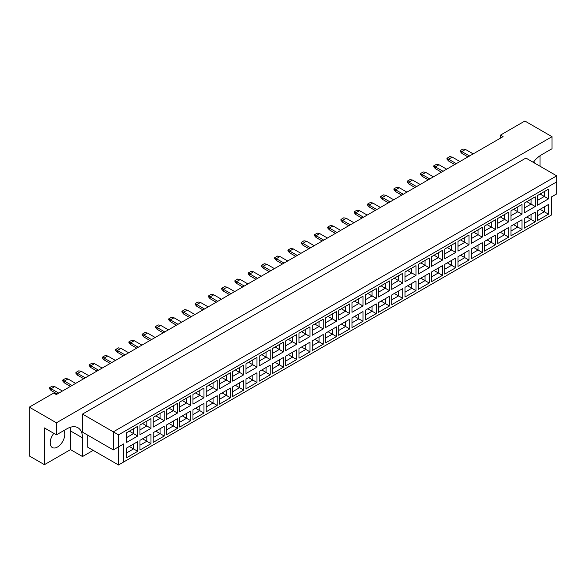 <?xml version="1.0" encoding="UTF-8"?>
<svg xmlns="http://www.w3.org/2000/svg" width="586" height="586" viewBox="0 0 586 586"><rect width="100%" height="100%" fill="white"/><g stroke="black" fill="none" stroke-linecap="round" stroke-linejoin="round"><path stroke-width="0.88" d="M53.846 433.362A10.328 5.963 120 0 0 52.308 447.536A10.328 5.963 120 0 0 57.472 447.023A10.328 5.963 120 0 0 63.823 439.075A10.328 5.963 120 0 0 63.735 430.637M534.036 161.34A10.328 5.963 -60 0 1 534.256 162.886M533.267 162.315A22.129 12.775 120 0 1 541.574 154.755L552.005 148.734L552.005 136.685L524.88 121.024L500.466 135.124L500.466 138.135M500.466 135.124L503.074 136.626L56.322 394.554L53.714 393.052L29.3 407.145L29.3 455.937L44.426 464.669L70.51 449.616L70.51 430.937A22.129 12.775 120 0 0 70.159 427.333M552.005 136.685L56.424 422.806L56.424 434.856L44.426 427.927L44.426 464.669M540.006 166.204L540.006 155.751M70.51 449.616L82.509 456.538L82.509 437.867A22.129 12.775 120 0 0 77.923 427.736A22.129 12.775 120 0 0 66.863 428.835L56.424 434.856M82.509 456.538L93.203 450.363M87.724 435.156L87.724 447.206L118.504 464.976L118.504 446.906L123.719 443.888L123.719 461.958L551.485 214.996L551.485 196.925L556.7 193.915L556.7 181.865L118.504 434.856L118.504 446.906L113.288 449.916L82.509 432.146L82.509 414.075L525.92 158.074L556.7 175.844L113.288 431.845L82.509 414.075M56.424 422.806L29.3 407.145M113.288 449.916L113.288 431.845L118.504 434.856M137.725 436.013L126.723 442.371L126.723 432.673L137.725 426.315L137.725 436.013L133.557 433.603L133.557 428.725L137.725 426.315M137.725 451.315L126.723 457.666L126.723 447.975L137.725 441.617L137.725 451.315L133.557 448.905L133.557 444.027L137.725 441.617M150.976 428.366L139.973 434.717L139.973 425.018L150.976 418.668L150.976 428.366L146.808 425.956L146.808 421.078L150.976 418.668M150.976 443.668L139.973 450.019L139.973 440.32L150.976 433.97L150.976 443.668L146.808 441.258L146.808 436.38L150.976 433.97M164.226 420.711L153.224 427.069L153.224 417.371L164.226 411.013L164.226 420.711L160.051 418.309L160.051 413.423L164.226 411.013M164.226 436.013L153.224 442.371L153.224 432.673L164.226 426.315L164.226 436.013L160.051 433.603L160.051 428.725L164.226 426.315M177.477 413.064L166.468 419.422L166.468 409.724L177.477 403.366L177.477 413.064L173.302 410.654L173.302 405.776L177.477 403.366M177.477 428.366L166.468 434.717L166.468 425.018L177.477 418.668L177.477 428.366L173.302 425.956L173.302 421.078L177.477 418.668M190.728 405.417L179.719 411.768L179.719 402.069L190.728 395.718L190.728 405.417L186.553 403.007L186.553 398.128L190.728 395.718M190.728 420.711L179.719 427.069L179.719 417.371L190.728 411.02L190.728 420.711L186.553 418.309L186.553 413.423L190.728 411.02M203.979 397.762L192.97 404.12L192.97 394.422L203.979 388.064L203.979 397.762L199.804 395.352L199.804 390.474L203.979 388.064M203.979 413.064L192.97 419.422L192.97 409.724L203.979 403.366L203.979 413.064L199.804 410.654L199.804 405.776L203.979 403.366M217.23 390.115L206.221 396.473L206.221 386.775L217.23 380.417L217.23 390.115L213.055 387.705L213.055 382.826L217.23 380.417M217.23 405.417L206.221 411.768L206.221 402.069L217.23 395.718L217.23 405.417L213.055 403.007L213.055 398.128L217.23 395.718M230.481 382.468L219.472 388.818L219.472 379.12L230.481 372.769L230.481 382.468L226.306 380.058L226.306 375.179L230.481 372.769M230.481 397.762L219.472 404.12L219.472 394.422L230.481 388.064L230.481 397.762L226.306 395.352L226.306 390.474L230.481 388.064M243.732 374.813L232.723 381.171L232.723 371.473L243.732 365.115L243.732 374.813L239.557 372.403L239.557 367.525L243.732 365.115M243.732 390.115L232.723 396.473L232.723 386.775L243.732 380.417L243.732 390.115L239.557 387.705L239.557 382.826L243.732 380.417M256.976 367.166L245.974 373.524L245.974 363.825L256.976 357.467L256.976 367.166L252.808 364.756L252.808 359.877L256.976 357.467M256.976 382.468L245.974 388.818L245.974 379.12L256.976 372.769L256.976 382.468L252.808 380.058L252.808 375.179L256.976 372.769M270.227 359.518L259.224 365.869L259.224 356.171L270.227 349.82L270.227 359.518L266.059 357.108L266.059 352.23L270.227 349.82M270.227 374.813L259.224 381.171L259.224 371.473L270.227 365.115L270.227 374.813L266.059 372.403L266.059 367.525L270.227 365.115M283.478 351.864L272.475 358.222L272.475 348.524L283.478 342.165L283.478 351.864L279.31 349.454L279.31 344.575L283.478 342.165M283.478 367.166L272.475 373.524L272.475 363.825L283.478 357.467L283.478 367.166L279.31 364.756L279.31 359.877L283.478 357.467M296.728 344.216L285.726 350.567L285.726 340.869L296.728 334.518L296.728 344.216L292.553 341.806L292.553 336.928L296.728 334.518M296.728 359.518L285.726 365.869L285.726 356.171L296.728 349.82L296.728 359.518L292.553 357.108L292.553 352.23L296.728 349.82M309.979 336.569L298.97 342.92L298.97 333.222L309.979 326.871L309.979 336.569L305.804 334.159L305.804 329.273L309.979 326.871M309.979 351.864L298.97 358.222L298.97 348.524L309.979 342.165L309.979 351.864L305.804 349.454L305.804 344.575L309.979 342.165M323.23 328.914L312.221 335.273L312.221 325.574L323.23 319.216L323.23 328.914L319.055 326.505L319.055 321.626L323.23 319.216M323.23 344.216L312.221 350.567L312.221 340.869L323.23 334.518L323.23 344.216L319.055 341.806L319.055 336.928L323.23 334.518M336.481 321.267L325.472 327.618L325.472 317.92L336.481 311.569L336.481 321.267L332.306 318.857L332.306 313.979L336.481 311.569M336.481 336.569L325.472 342.92L325.472 333.222L336.481 326.871L336.481 336.569L332.306 334.159L332.306 329.281L336.481 326.871M349.732 313.613L338.723 319.971L338.723 310.272L349.732 303.914L349.732 313.613L345.557 311.203L345.557 306.324L349.732 303.914M349.732 328.914L338.723 335.273L338.723 325.574L349.732 319.216L349.732 328.914L345.557 326.505L345.557 321.626L349.732 319.216M362.983 305.965L351.974 312.323L351.974 302.625L362.983 296.267L362.983 305.965L358.808 303.555L358.808 298.677L362.983 296.267M362.983 321.267L351.974 327.618L351.974 317.92L362.983 311.569L362.983 321.267L358.808 318.857L358.808 313.979L362.983 311.569M376.234 298.318L365.225 304.669L365.225 294.97L376.234 288.62L376.234 298.318L372.059 295.908L372.059 291.03L376.234 288.62M376.234 313.613L365.225 319.971L365.225 310.272L376.234 303.914L376.234 313.613L372.059 311.21L372.059 306.324L376.234 303.914M389.485 290.663L378.475 297.021L378.475 287.323L389.485 280.965L389.485 290.663L385.31 288.253L385.31 283.375L389.485 280.965M389.485 305.965L378.475 312.323L378.475 302.625L389.485 296.267L389.485 305.965L385.31 303.555L385.31 298.677L389.485 296.267M402.728 283.016L391.726 289.374L391.726 279.676L402.728 273.318L402.728 283.016L398.561 280.606L398.561 275.728L402.728 273.318M402.728 298.318L391.726 304.669L391.726 294.97L402.728 288.62L402.728 298.318L398.561 295.908L398.561 291.03L402.728 288.62M415.979 275.369L404.977 281.72L404.977 272.021L415.979 265.67L415.979 275.369L411.812 272.959L411.812 268.08L415.979 265.67M415.979 290.663L404.977 297.021L404.977 287.323L415.979 280.965L415.979 290.663L411.812 288.253L411.812 283.375L415.979 280.965M429.23 267.714L418.228 274.072L418.228 264.374L429.23 258.016L429.23 267.714L425.055 265.304L425.055 260.426L429.23 258.016M429.23 283.016L418.228 289.374L418.228 279.676L429.23 273.318L429.23 283.016L425.055 280.606L425.055 275.728L429.23 273.318M442.481 260.067L431.472 266.418L431.472 256.719L442.481 250.369L442.481 260.067L438.306 257.657L438.306 252.778L442.481 250.369M442.481 275.369L431.472 281.72L431.472 272.021L442.481 265.67L442.481 275.369L438.306 272.959L438.306 268.08L442.481 265.67M455.732 252.42L444.723 258.77L444.723 249.072L455.732 242.721L455.732 252.42L451.557 250.01L451.557 245.131L455.732 242.721M455.732 267.714L444.723 274.072L444.723 264.374L455.732 258.016L455.732 267.714L451.557 265.304L451.557 260.426L455.732 258.016M468.983 244.765L457.974 251.123L457.974 241.425L468.983 235.067L468.983 244.765L464.808 242.355L464.808 237.477L468.983 235.067M468.983 260.067L457.974 266.418L457.974 256.727L468.983 250.369L468.983 260.067L464.808 257.657L464.808 252.778L468.983 250.369M482.234 237.118L471.225 243.468L471.225 233.77L482.234 227.419L482.234 237.118L478.059 234.708L478.059 229.829L482.234 227.419M482.234 252.42L471.225 258.77L471.225 249.072L482.234 242.721L482.234 252.42L478.059 250.01L478.059 245.131L482.234 242.721M495.485 229.463L484.476 235.821L484.476 226.123L495.485 219.765L495.485 229.463L491.31 227.06L491.31 222.175L495.485 219.765M495.485 244.765L484.476 251.123L484.476 241.425L495.485 235.067L495.485 244.765L491.31 242.355L491.31 237.477L495.485 235.067M508.736 221.816L497.726 228.174L497.726 218.475L508.736 212.117L508.736 221.816L504.561 219.406L504.561 214.527L508.736 212.117M508.736 237.118L497.726 243.468L497.726 233.77L508.736 227.419L508.736 237.118L504.561 234.708L504.561 229.829L508.736 227.419M521.987 214.168L510.977 220.519L510.977 210.821L521.987 204.47L521.987 214.168L517.812 211.758L517.812 206.88L521.987 204.47M521.987 229.463L510.977 235.821L510.977 226.123L521.987 219.772L521.987 229.463L517.812 227.06L517.812 222.175L521.987 219.772M535.23 206.514L524.228 212.872L524.228 203.174L535.23 196.815L535.23 206.514L531.062 204.104L531.062 199.225L535.23 196.815M535.23 221.816L524.228 228.174L524.228 218.475L535.23 212.117L535.23 221.816L531.062 219.406L531.062 214.527L535.23 212.117M548.481 198.866L537.479 205.225L537.479 195.526L548.481 189.168L548.481 198.866L544.313 196.457L544.313 191.578L548.481 189.168M548.481 214.168L537.479 220.519L537.479 210.821L548.481 204.47L548.481 214.168L544.313 211.758L544.313 206.88L548.481 204.47M540.087 209.319L544.313 211.758L537.479 215.699M540.087 194.017L544.313 196.457L537.479 200.405M526.836 216.966L531.062 219.406L524.228 223.354M526.836 201.665L531.062 204.104L524.228 208.052M513.585 224.621L517.812 227.06L510.977 231.001M513.585 209.319L517.812 211.758L510.977 215.699M500.334 232.268L504.561 234.708L497.726 238.656M500.334 216.966L504.561 219.406L497.726 223.354M487.083 239.916L491.31 242.355L484.476 246.303M487.083 224.614L491.31 227.06L484.476 231.001M473.832 247.57L478.059 250.01L471.225 253.95M473.832 232.268L478.059 234.708L471.225 238.656M460.581 255.218L464.808 257.657L457.974 261.605M460.581 239.916L464.808 242.355L457.974 246.303M447.33 262.865L451.557 265.304L444.723 269.252M447.33 247.57L451.557 250.01L444.723 253.95M434.087 270.52L438.306 272.959L431.472 276.9M434.087 255.218L438.306 257.657L431.472 261.605M420.836 278.167L425.055 280.606L418.228 284.554M420.836 262.865L425.055 265.304L418.228 269.252M407.585 285.814L411.812 288.253L404.977 292.202M407.585 270.52L411.812 272.959L404.977 276.9M394.334 293.469L398.561 295.908L391.726 299.849M394.334 278.167L398.561 280.606L391.726 284.554M381.083 301.116L385.31 303.555L378.475 307.504M381.083 285.814L385.31 288.253L378.475 292.202M367.832 308.763L372.059 311.21L365.225 315.151M367.832 293.469L372.059 295.908L365.225 299.849M354.581 316.418L358.808 318.857L351.974 322.805M354.581 301.116L358.808 303.555L351.974 307.504M341.33 324.065L345.557 326.505L338.723 330.453M341.33 308.763L345.557 311.203L338.723 315.151M328.079 331.72L332.306 334.159L325.472 338.1M328.079 316.418L332.306 318.857L325.472 322.798M314.829 339.367L319.055 341.806L312.221 345.755M314.829 324.065L319.055 326.505L312.221 330.453M301.585 347.015L305.804 349.454L298.97 353.402M301.585 331.72L305.804 334.159L298.97 338.1M288.334 354.669L292.553 357.108L285.726 361.049M288.334 339.367L292.553 341.806L285.726 345.755M275.083 362.316L279.31 364.756L272.475 368.704M275.083 347.015L279.31 349.454L272.475 353.402M261.832 369.964L266.059 372.403L259.224 376.351M261.832 354.669L266.059 357.108L259.224 361.049M248.581 377.618L252.808 380.058L245.974 383.998M248.581 362.316L252.808 364.756L245.974 368.704M235.33 385.266L239.557 387.705L232.723 391.653M235.33 369.964L239.557 372.403L232.723 376.351M222.079 392.913L226.306 395.352L219.472 399.3M222.079 377.618L226.306 380.058L219.472 383.998M208.828 400.568L213.055 403.007L206.221 406.948M208.828 385.266L213.055 387.705L206.221 391.653M195.578 408.215L199.804 410.654L192.97 414.602M195.578 392.913L199.804 395.352L192.97 399.3M182.327 415.87L186.553 418.309L179.719 422.25M182.327 400.568L186.553 403.007L179.719 406.948M169.076 423.517L173.302 425.956L166.468 429.904M169.076 408.215L173.302 410.654L166.468 414.602M155.832 431.164L160.051 433.603L153.224 437.552M155.832 415.862L160.051 418.309L153.224 422.25M142.581 438.819L146.808 441.258L139.973 445.199M142.581 423.517L146.808 425.956L139.973 429.904M129.33 446.466L133.557 448.905L126.723 452.853M129.33 431.164L133.557 433.603L126.723 437.552M556.7 181.865L556.7 175.844M123.719 443.888L118.504 446.906M118.504 464.976L123.719 461.958M473.18 153.884L465.511 149.459L461.863 151.569L469.533 155.993M460.193 150.602L461.863 151.569L461.863 153.371L460.193 151.444L460.193 150.602L463.006 148.976L465.511 149.459M461.863 153.371L467.965 156.894M456.282 163.641L448.612 159.216L448.612 161.025L454.714 164.549M448.612 161.025L446.942 159.099L446.942 158.249L449.762 156.623L452.26 157.107L459.929 161.538M452.26 157.107L448.612 159.216L446.942 158.249M446.678 169.186L439.017 164.761L435.361 166.864L443.031 171.295M433.691 165.904L435.361 166.864L435.361 168.673L433.691 166.746L433.691 165.904L436.511 164.278L439.017 164.761M435.361 168.673L441.463 172.196M420.184 184.487L412.515 180.056L408.86 182.165L416.529 186.597M407.189 181.206L408.86 182.165L408.86 183.975L407.189 182.048L407.189 181.206L410.01 179.58L412.515 180.056M408.86 183.975L414.961 187.498M393.682 199.782L386.013 195.358L382.358 197.467L390.027 201.892M380.695 196.5L382.358 197.467L382.358 199.277L380.695 197.343L380.695 196.5L383.508 194.874L386.013 195.358M382.358 199.277L388.467 202.8M367.18 215.084L359.511 210.66L355.863 212.769L363.525 217.194M354.193 211.802L355.863 212.769L355.863 214.571L354.193 212.645L354.193 211.802L357.006 210.176L359.511 210.66M355.863 214.571L361.965 218.095M340.678 230.386L333.009 225.954L329.361 228.064L337.031 232.495M327.691 227.104L329.361 228.064L329.361 229.873L327.691 227.947L327.691 227.104L330.504 225.478L333.009 225.954M329.361 229.873L335.463 233.396M314.177 245.688L306.515 241.256L302.859 243.366L310.529 247.79M301.189 242.399L302.859 243.366L302.859 245.175L301.189 243.249L301.189 242.399L304.009 240.773L306.515 241.256M302.859 245.175L308.961 248.698M287.682 260.982L280.013 256.558L276.358 258.668L284.027 263.092M274.688 257.701L276.358 258.668L276.358 260.47L274.688 258.543L274.688 257.701L277.508 256.075L280.013 256.558M276.358 260.47L282.459 263.993M429.78 178.942L422.11 174.518L422.11 176.32L428.212 179.843M422.11 176.32L420.44 174.394L420.44 173.551L423.26 171.925L425.766 172.409L433.428 176.833M425.766 172.409L422.11 174.518L420.44 173.551M403.278 194.244L395.609 189.813L395.609 191.622L401.718 195.145M395.609 191.622L393.938 189.696L393.938 188.853L396.759 187.227L399.264 187.71L406.933 192.135M399.264 187.71L395.609 189.813L393.938 188.853M376.776 209.546L369.114 205.115L369.114 206.924L375.216 210.447M369.114 206.924L367.444 204.997L367.444 204.155L370.257 202.529L372.762 203.005L380.431 207.437M372.762 203.005L369.114 205.115L367.444 204.155M350.281 224.841L342.612 220.417L342.612 222.226L348.714 225.749M342.612 222.226L340.942 220.292L340.942 219.45L343.755 217.824L346.26 218.307L353.929 222.731M346.26 218.307L342.612 220.417L340.942 219.45M323.78 240.143L316.11 235.719L316.11 237.52L322.212 241.044M316.11 237.52L314.44 235.594L314.44 234.752L317.26 233.125L319.758 233.609L327.428 238.033M319.758 233.609L316.11 235.719L314.44 234.752M297.278 255.445L289.609 251.013L289.609 252.822L295.71 256.346M289.609 252.822L287.938 250.896L287.938 250.054L290.759 248.427L293.264 248.911L300.926 253.335M293.264 248.911L289.609 251.013L287.938 250.054M270.776 270.739L263.107 266.315L263.107 268.124L269.208 271.648M263.107 268.124L261.437 266.198L261.437 265.348L264.257 263.722L266.762 264.205L274.431 268.637M266.762 264.205L263.107 266.315L261.437 265.348M244.274 286.041L236.605 281.617L236.605 283.419L242.714 286.95M236.605 283.419L234.942 281.492L234.942 280.65L237.755 279.024L240.26 279.507L247.929 283.932M240.26 279.507L236.605 281.617L234.942 280.65M217.78 301.343L210.11 296.919L210.11 298.721L216.212 302.244M210.11 298.721L208.44 296.794L208.44 295.952L211.253 294.326L213.758 294.809L221.427 299.234M213.758 294.809L210.11 296.919L208.44 295.952M191.278 316.645L183.608 312.213L183.608 314.023L189.71 317.546M183.608 314.023L181.938 312.096L181.938 311.254L184.758 309.628L187.256 310.104L194.926 314.536M187.256 310.104L183.608 312.213L181.938 311.254M261.18 276.284L253.511 271.86L249.856 273.962L257.525 278.394M248.186 273.003L249.856 273.962L249.856 275.772L248.186 273.845L248.186 273.003L251.006 271.377L253.511 271.86M249.856 275.772L255.965 279.295M234.678 291.586L227.009 287.155L223.361 289.264L231.023 293.696M221.691 288.305L223.361 289.264L223.361 291.074L221.691 289.147L221.691 288.305L224.504 286.679L227.009 287.155M223.361 291.074L229.463 294.597M208.177 306.881L200.507 302.457L196.859 304.566L204.529 308.99M195.189 303.599L196.859 304.566L196.859 306.375L195.189 304.442L195.189 303.599L198.002 301.973L200.507 302.457M196.859 306.375L202.961 309.899M181.675 322.183L174.005 317.759L170.358 319.868L178.027 324.292M168.687 318.901L170.358 319.868L170.358 321.67L168.687 319.744L168.687 318.901L171.508 317.275L174.005 317.759M170.358 321.67L176.459 325.193M155.18 337.485L147.511 333.053L143.856 335.163L151.525 339.594M142.186 334.203L143.856 335.163L143.856 336.972L142.186 335.046L142.186 334.203L145.006 332.577L147.511 333.053M143.856 336.972L149.957 340.495M128.678 352.787L121.009 348.355L117.354 350.465L125.023 354.889M115.684 349.498L117.354 350.465L117.354 352.274L115.684 350.347L115.684 349.498L118.504 347.872L121.009 348.355M117.354 352.274L123.463 355.797M102.176 368.081L94.507 363.657L90.859 365.767L98.521 370.191M89.189 364.8L90.859 365.767L90.859 367.569L89.189 365.642L89.189 364.8L92.002 363.174L94.507 363.657M90.859 367.569L96.961 371.092M75.675 383.383L68.005 378.959L64.357 381.061L72.027 385.493M62.687 380.102L64.357 381.061L64.357 382.87L62.687 380.944L62.687 380.102L65.5 378.475L68.005 378.959M64.357 382.87L70.459 386.394M164.776 331.94L157.107 327.515L157.107 329.325L163.208 332.848M157.107 329.325L155.436 327.398L155.436 326.549L158.257 324.922L160.762 325.406L168.424 329.837M160.762 325.406L157.107 327.515L155.436 326.549M138.274 347.242L130.605 342.817L130.605 344.619L136.706 348.143M130.605 344.619L128.935 342.693L128.935 341.85L131.755 340.224L134.26 340.708L141.929 345.132M134.26 340.708L130.605 342.817L128.935 341.85M111.772 362.544L104.103 358.112L104.103 359.921L110.212 363.445M104.103 359.921L102.44 357.995L102.44 357.152L105.253 355.526L107.758 356.01L115.427 360.434M107.758 356.01L104.103 358.112L102.44 357.152M85.278 377.845L77.608 373.414L77.608 375.223L83.71 378.746M77.608 375.223L75.938 373.297L75.938 372.454L78.751 370.828L81.256 371.304L88.926 375.736M81.256 371.304L77.608 373.414L75.938 372.454M58.776 393.14L51.107 388.716L51.107 390.525L57.208 394.048M51.107 390.525L49.436 388.591L49.436 387.749L52.257 386.123L54.754 386.606L62.424 391.03M54.754 386.606L51.107 388.716L49.436 387.749M70.51 430.937L82.509 437.867"/></g></svg>
